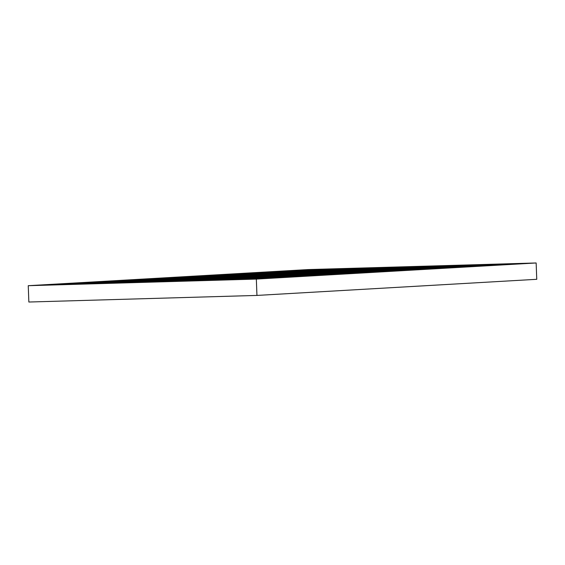 <?xml version="1.0" encoding="UTF-8"?>
<svg xmlns="http://www.w3.org/2000/svg" width="565" height="565" viewBox="0 0 565 565"><rect width="100%" height="100%" fill="white"/><g stroke="black" fill="none" stroke-linecap="round" stroke-linejoin="round"><path stroke-width="0.85" d="M254.879 279.068L245.796 279.329L254.879 279.068M245.33 279.343L231.368 279.746L245.33 279.343M521.092 263.474L530.168 263.212L521.092 263.474M506.664 264.003L520.626 263.488L506.664 264.003M383.656 271.391L401.214 270.635L383.656 271.391M172.092 277.514L189.649 276.765L172.092 277.514M181.633 277.238L204.078 276.341L181.633 277.238M196.062 276.822L218.507 275.925L196.062 276.822M210.498 276.398L232.935 275.508L210.498 276.398M224.927 275.981L247.371 275.091L224.927 275.981M239.355 275.565L261.8 274.675L239.355 275.565M253.784 275.148L276.228 274.258L253.784 275.148M268.213 274.731L290.657 273.841L268.213 274.731M282.648 274.315L305.086 273.418L282.648 274.315M297.077 273.898L319.522 273.001L297.077 273.898M311.506 273.481L333.95 272.584L311.506 273.481M325.934 273.057L348.379 272.168L325.934 273.057M340.363 272.641L362.808 271.751L340.363 272.641M354.799 272.224L377.236 271.334L354.799 272.224M369.227 271.807L391.672 270.918L369.227 271.807M392.308 271.151L383.24 271.659L392.308 271.151M382.766 271.426L360.322 272.323L382.766 271.426M368.338 271.843L345.893 272.74L368.338 271.843M353.909 272.259L331.464 273.156L353.909 272.259M339.473 272.683L317.036 273.573L339.473 272.683M325.045 273.1L302.6 273.99L325.045 273.1M310.616 273.517L288.171 274.406L310.616 273.517M296.187 273.933L273.743 274.823L296.187 273.933M281.758 274.35L259.314 275.247L281.758 274.35M267.323 274.767L244.885 275.663L267.323 274.767M252.894 275.183L230.449 276.08L252.894 275.183M238.465 275.607L216.021 276.497L238.465 275.607M224.037 276.024L201.592 276.914L224.037 276.024M209.608 276.44L187.163 277.33L209.608 276.44M195.172 276.857L172.735 277.747L195.172 276.857M180.744 277.274L163.186 278.022L180.744 277.274M374.75 271.899L383.833 271.638L374.75 271.899M383.409 271.666L374.327 271.927L383.409 271.666M373.861 271.942L351.423 272.831L373.861 271.942M359.432 272.358L336.987 273.248L359.432 272.358M345.003 272.775L322.559 273.665L345.003 272.775M330.574 273.192L308.13 274.089L330.574 273.192M316.146 273.608L293.701 274.505L316.146 273.608M301.71 274.025L279.272 274.922L301.71 274.025M287.281 274.449L264.837 275.339L287.281 274.449M272.853 274.865L250.408 275.755L272.853 274.865M258.424 275.282L235.979 276.172L258.424 275.282M243.995 275.699L221.551 276.589L243.995 275.699M229.56 276.115L207.122 277.012L229.56 276.115M215.131 276.532L192.686 277.429L215.131 276.532M200.702 276.949L178.258 277.846L200.702 276.949M186.273 277.373L163.829 278.263L186.273 277.373M171.845 277.789L154.287 278.538L171.845 277.789M365.852 272.415L374.927 272.153L365.852 272.415M374.503 272.175L365.435 272.683L374.503 272.175M364.962 272.45L342.517 273.347L364.962 272.45M350.533 272.874L328.088 273.764L350.533 272.874M336.097 273.291L313.653 274.18L336.097 273.291M321.669 273.707L299.224 274.597L321.669 273.707M307.24 274.124L284.795 275.014L307.24 274.124M292.811 274.541L270.367 275.43L292.811 274.541M278.383 274.957L255.938 275.854L278.383 274.957M263.947 275.374L241.509 276.271L263.947 275.374M249.518 275.798L227.073 276.688L249.518 275.798M235.089 276.214L212.645 277.104L235.089 276.214M220.661 276.631L198.216 277.521L220.661 276.631M206.232 277.048L183.787 277.938L206.232 277.048M191.796 277.464L169.359 278.354L191.796 277.464M177.368 277.881L154.923 278.778L177.368 277.881M162.939 278.298L145.382 279.054L162.939 278.298M356.946 272.93L366.021 272.662L356.946 272.93M365.597 272.69L356.529 273.192L365.597 272.69M356.056 272.966L333.611 273.856L356.056 272.966M341.627 273.382L319.183 274.279L341.627 273.382M327.199 273.799L304.754 274.696L327.199 273.799M312.77 274.216L290.325 275.113L312.77 274.216M298.334 274.639L275.889 275.529L298.334 274.639M283.905 275.056L261.461 275.946L283.905 275.056M269.477 275.473L247.032 276.363L269.477 275.473M255.048 275.889L232.603 276.779L255.048 275.889M240.619 276.306L218.175 277.196L240.619 276.306M226.184 276.723L203.739 277.62L226.184 276.723M211.755 277.14L189.31 278.037L211.755 277.14M197.326 277.563L174.882 278.453L197.326 277.563M182.898 277.98L160.453 278.87L182.898 277.98M168.469 278.397L146.024 279.287L168.469 278.397M154.033 278.813L136.483 279.562L154.033 278.813M348.04 273.439L357.122 273.178L348.04 273.439M356.699 273.199L347.616 273.467L356.699 273.199M347.157 273.481L324.713 274.371L347.157 273.481M332.721 273.898L310.277 274.788L332.721 273.898M318.293 274.315L295.848 275.204L318.293 274.315M303.864 274.731L281.419 275.621L303.864 274.731M289.435 275.148L266.991 276.045L289.435 275.148M275.007 275.565L252.562 276.462L275.007 275.565M260.571 275.981L238.126 276.878L260.571 275.981M246.142 276.405L223.698 277.295L246.142 276.405M231.714 276.822L209.269 277.712L231.714 276.822M217.285 277.238L194.84 278.128L217.285 277.238M202.856 277.655L180.412 278.545L202.856 277.655M188.42 278.072L165.976 278.969L188.42 278.072M173.992 278.488L151.547 279.385L173.992 278.488M159.563 278.905L137.118 279.802L159.563 278.905M145.134 279.329L127.577 280.078L145.134 279.329M339.141 273.954L348.217 273.693L339.141 273.954M347.793 273.714L338.725 274.223L347.793 273.714M338.251 273.99L315.807 274.887L338.251 273.99M323.823 274.406L301.378 275.303L323.823 274.406M309.394 274.823L286.949 275.72L309.394 274.823M294.958 275.247L272.514 276.137L294.958 275.247M280.53 275.663L258.085 276.553L280.53 275.663M266.101 276.08L243.656 276.97L266.101 276.08M251.672 276.497L229.228 277.387L251.672 276.497M237.244 276.914L214.799 277.811L237.244 276.914M222.808 277.33L200.363 278.227L222.808 277.33M208.379 277.747L185.934 278.644L208.379 277.747M193.95 278.171L171.506 279.061L193.95 278.171M179.522 278.587L157.077 279.477L179.522 278.587M165.093 279.004L142.648 279.894L165.093 279.004M150.657 279.421L128.213 280.311L150.657 279.421M136.229 279.837L118.671 280.593L136.229 279.837M330.235 274.463L339.311 274.202L330.235 274.463M338.887 274.23L329.819 274.731L338.887 274.23M329.346 274.505L306.901 275.395L329.346 274.505M314.917 274.922L292.472 275.812L314.917 274.922M300.488 275.339L278.044 276.228L300.488 275.339M286.06 275.755L263.615 276.652L286.06 275.755M271.624 276.172L249.186 277.069L271.624 276.172M257.195 276.596L234.75 277.486L257.195 276.596M242.766 277.012L220.322 277.902L242.766 277.012M228.338 277.429L205.893 278.319L228.338 277.429M213.909 277.846L191.464 278.736L213.909 277.846M199.48 278.263L177.036 279.152L199.48 278.263M185.045 278.679L162.6 279.576L185.045 278.679M170.616 279.096L148.171 279.993L170.616 279.096M156.187 279.513L133.743 280.41L156.187 279.513M141.758 279.936L119.314 280.826L141.758 279.936M127.33 280.353L109.772 281.102L127.33 280.353M321.337 274.978L330.412 274.717L321.337 274.978M329.988 274.738L320.92 275.247L329.988 274.738M320.447 275.014L298.002 275.911L320.447 275.014M306.011 275.438L283.574 276.327L306.011 275.438M291.582 275.854L269.138 276.744L291.582 275.854M277.154 276.271L254.709 277.161L277.154 276.271M262.725 276.688L240.28 277.577L262.725 276.688M248.296 277.104L225.852 277.994L248.296 277.104M233.861 277.521L211.423 278.418L233.861 277.521M219.432 277.938L196.987 278.835L219.432 277.938M205.003 278.361L182.559 279.251L205.003 278.361M190.575 278.778L168.13 279.668L190.575 278.778M176.146 279.195L153.701 280.085L176.146 279.195M161.71 279.611L139.273 280.501L161.71 279.611M147.281 280.028L124.837 280.918L147.281 280.028M132.853 280.445L110.408 281.342L132.853 280.445M118.424 280.862L100.867 281.617L118.424 280.862M312.431 275.494L321.506 275.226L312.431 275.494M321.082 275.254L312.014 275.755L321.082 275.254M311.541 275.529L289.096 276.419L311.541 275.529M297.112 275.946L274.668 276.843L297.112 275.946M282.684 276.363L260.239 277.26L282.684 276.363M268.248 276.779L245.81 277.676L268.248 276.779M253.819 277.203L231.375 278.093L253.819 277.203M239.391 277.62L216.946 278.51L239.391 277.62M224.962 278.037L202.517 278.926L224.962 278.037M210.533 278.453L188.089 279.343L210.533 278.453M196.097 278.87L173.66 279.767L196.097 278.87M181.669 279.287L159.224 280.184L181.669 279.287M167.24 279.703L144.795 280.6L167.24 279.703M152.811 280.127L130.367 281.017L152.811 280.127M138.383 280.544L115.938 281.434L138.383 280.544M123.947 280.96L101.509 281.85L123.947 280.96M109.518 281.377L91.961 282.126L109.518 281.377M303.525 276.002L312.607 275.741L303.525 276.002M312.184 275.769L303.101 276.031L312.184 275.769M302.635 276.045L280.198 276.935L302.635 276.045M288.207 276.462L265.762 277.351L288.207 276.462M273.778 276.878L251.333 277.768L273.778 276.878M259.349 277.295L236.905 278.185L259.349 277.295M244.92 277.712L222.476 278.609L244.92 277.712M230.485 278.128L208.047 279.025L230.485 278.128M216.056 278.545L193.611 279.442L216.056 278.545M201.627 278.969L179.183 279.859L201.627 278.969M187.199 279.385L164.754 280.275L187.199 279.385M172.77 279.802L150.325 280.692L172.77 279.802M158.334 280.219L135.897 281.109L158.334 280.219M143.905 280.636L121.461 281.532L143.905 280.636M129.477 281.052L107.032 281.949L129.477 281.052M115.048 281.469L92.604 282.366L115.048 281.469M100.619 281.893L83.062 282.641L100.619 281.893M294.626 276.518L303.702 276.257L294.626 276.518M303.278 276.278L294.21 276.786L303.278 276.278M293.736 276.553L271.292 277.45L293.736 276.553M279.308 276.97L256.863 277.867L279.308 276.97M264.872 277.394L242.434 278.284L264.872 277.394M250.443 277.811L227.999 278.7L250.443 277.811M236.015 278.227L213.57 279.117L236.015 278.227M221.586 278.644L199.141 279.534L221.586 278.644M207.157 279.061L184.713 279.95L207.157 279.061M192.722 279.477L170.284 280.374L192.722 279.477M178.293 279.894L155.848 280.791L178.293 279.894M163.864 280.311L141.42 281.208L163.864 280.311M149.435 280.734L126.991 281.624L149.435 280.734M135.007 281.151L112.562 282.041L135.007 281.151M120.571 281.568L98.133 282.458L120.571 281.568M106.142 281.984L83.698 282.874L106.142 281.984M91.714 282.401L74.156 283.157L91.714 282.401M285.721 277.027L294.796 276.765L285.721 277.027M294.372 276.794L285.304 277.295L294.372 276.794M284.831 277.069L262.386 277.959L284.831 277.069M270.402 277.486L247.957 278.376L270.402 277.486M255.973 277.902L233.529 278.792L255.973 277.902M241.545 278.319L219.1 279.216L241.545 278.319M227.109 278.736L204.671 279.633L227.109 278.736M212.68 279.159L190.236 280.049L212.68 279.159M198.251 279.576L175.807 280.466L198.251 279.576M183.823 279.993L161.378 280.883L183.823 279.993M169.394 280.41L146.949 281.299L169.394 280.41M154.958 280.826L132.521 281.716L154.958 280.826M140.53 281.243L118.085 282.14L140.53 281.243M126.101 281.66L103.656 282.557L126.101 281.66M111.672 282.083L89.228 282.973L111.672 282.083M97.244 282.5L74.799 283.39L97.244 282.5M82.808 282.917L65.258 283.665L82.808 282.917M276.815 277.542L285.897 277.281L276.815 277.542M285.473 277.302L276.391 277.57L285.473 277.302M275.932 277.577L253.487 278.474L275.932 277.577M261.496 278.001L239.052 278.891L261.496 278.001M247.067 278.418L224.623 279.308L247.067 278.418M232.639 278.835L210.194 279.724L232.639 278.835M218.21 279.251L195.765 280.141L218.21 279.251M203.781 279.668L181.337 280.565L203.781 279.668M189.346 280.085L166.901 280.982L189.346 280.085M174.917 280.501L152.472 281.398L174.917 280.501M160.488 280.925L138.044 281.815L160.488 280.925M146.06 281.342L123.615 282.232L146.06 281.342M131.631 281.758L109.186 282.648L131.631 281.758M117.195 282.175L94.758 283.065L117.195 282.175M102.766 282.592L80.322 283.489L102.766 282.592M88.338 283.009L65.893 283.905L88.338 283.009M73.909 283.425L56.352 284.181L73.909 283.425M267.916 278.058L276.991 277.789L267.916 278.058M276.568 277.818L267.499 278.319L276.568 277.818M267.026 278.093L244.581 278.983L267.026 278.093M252.597 278.51L230.153 279.407L252.597 278.51M238.169 278.926L215.724 279.823L238.169 278.926M223.733 279.343L201.288 280.24L223.733 279.343M209.304 279.767L186.86 280.657L209.304 279.767M194.876 280.184L172.431 281.073L194.876 280.184M180.447 280.6L158.002 281.49L180.447 280.6M166.018 281.017L143.574 281.907L166.018 281.017M151.582 281.434L129.138 282.331L151.582 281.434M137.154 281.85L114.709 282.747L137.154 281.85M122.725 282.267L100.28 283.164L122.725 282.267M108.296 282.691L85.852 283.581L108.296 282.691M93.868 283.107L71.423 283.997L93.868 283.107M79.432 283.524L56.994 284.414L79.432 283.524M65.003 283.941L47.446 284.689L65.003 283.941M259.01 278.566L268.085 278.305L259.01 278.566M267.662 278.333L258.593 278.835L267.662 278.333M258.12 278.609L235.676 279.498L258.12 278.609M243.692 279.025L221.247 279.915L243.692 279.025M229.263 279.442L206.818 280.332L229.263 279.442M214.834 279.859L192.39 280.748L214.834 279.859M200.406 280.275L177.961 281.172L200.406 280.275M185.97 280.692L163.525 281.589L185.97 280.692M171.541 281.109L149.096 282.006L171.541 281.109M157.112 281.532L134.668 282.422L157.112 281.532M142.684 281.949L120.239 282.839L142.684 281.949M128.255 282.366L105.81 283.256L128.255 282.366M113.819 282.783L91.375 283.672L113.819 282.783M99.391 283.199L76.946 284.096L99.391 283.199M84.962 283.616L62.517 284.513L84.962 283.616M70.533 284.033L48.089 284.93L70.533 284.033M56.105 284.456L38.547 285.205L56.105 284.456M250.111 279.082L259.187 278.82L250.111 279.082M234.793 279.534L216.939 280.162L234.793 279.534M220.357 279.957L202.51 280.579L220.357 279.957M205.928 280.374L188.081 281.003L205.928 280.374M191.5 280.791L173.646 281.419L191.5 280.791M177.071 281.208L159.217 281.836L177.071 281.208M162.642 281.624L144.788 282.253L162.642 281.624M148.207 282.041L130.36 282.67L148.207 282.041M133.778 282.458L115.931 283.086L133.778 282.458M119.349 282.881L101.495 283.503L119.349 282.881M104.921 283.298L87.067 283.927L104.921 283.298M90.492 283.715L72.638 284.343L90.492 283.715M76.056 284.131L58.209 284.76L76.056 284.131M61.627 284.548L43.78 285.177L61.627 284.548M47.199 284.965L34.232 285.452L47.199 284.965M392.096 270.889L378.126 271.292L392.096 270.889M377.66 271.306L363.698 271.709L377.66 271.306M363.231 271.723L349.269 272.132L363.231 271.723M348.803 272.146L334.84 272.549L348.803 272.146M334.374 272.563L320.412 272.966L334.374 272.563M319.945 272.98L305.976 273.382L319.945 272.98M305.51 273.396L291.547 273.799L305.51 273.396M291.081 273.813L277.118 274.216L291.081 273.813M276.652 274.23L262.69 274.632L276.652 274.23M262.224 274.647L248.261 275.056L262.224 274.647M247.795 275.07L233.825 275.473L247.795 275.07M233.359 275.487L219.397 275.889L233.359 275.487M218.93 275.904L204.968 276.306L218.93 275.904M204.502 276.32L190.539 276.723L204.502 276.32M190.073 276.737L180.998 276.998L190.073 276.737M401.637 270.614L392.562 270.875L401.637 270.614M400.995 270.381L387.032 270.783L400.995 270.381M386.566 270.797L372.603 271.2L386.566 270.797M372.137 271.214L358.175 271.617L372.137 271.214M357.709 271.631L343.739 272.033L357.709 271.631M343.273 272.048L329.31 272.45L343.273 272.048M328.844 272.464L314.882 272.867L328.844 272.464M314.415 272.881L300.453 273.291L314.415 272.881M299.987 273.298L286.024 273.707L299.987 273.298M285.558 273.721L271.588 274.124L285.558 273.721M271.122 274.138L257.16 274.541L271.122 274.138M256.694 274.555L242.731 274.957L256.694 274.555M242.265 274.971L228.302 275.374L242.265 274.971M227.836 275.388L213.874 275.791L227.836 275.388M213.408 275.805L199.438 276.214L213.408 275.805M198.979 276.221L189.897 276.49L198.979 276.221M410.536 270.098L401.461 270.367L410.536 270.098M409.9 269.865L395.938 270.268L409.9 269.865M395.472 270.282L381.502 270.684L395.472 270.282M381.036 270.699L367.073 271.101L381.036 270.699M366.607 271.115L352.645 271.525L366.607 271.115M352.179 271.532L338.216 271.942L352.179 271.532M337.75 271.956L323.787 272.358L337.75 271.956M323.321 272.372L309.352 272.775L323.321 272.372M308.893 272.789L294.923 273.192L308.893 272.789M294.457 273.206L280.494 273.608L294.457 273.206M280.028 273.622L266.066 274.025L280.028 273.622M265.599 274.039L251.637 274.449L265.599 274.039M251.171 274.456L237.201 274.865L251.171 274.456M236.742 274.88L222.772 275.282L236.742 274.88M222.306 275.296L208.344 275.699L222.306 275.296M207.878 275.713L198.802 275.974L207.878 275.713M419.442 269.59L410.367 269.851L419.442 269.59M418.806 269.35L404.837 269.759L418.806 269.35M404.37 269.766L390.408 270.176L404.37 269.766M389.942 270.19L375.979 270.593L389.942 270.19M375.513 270.607L361.551 271.009L375.513 270.607M361.084 271.023L347.115 271.426L361.084 271.023M346.656 271.44L332.686 271.843L346.656 271.44M332.22 271.857L318.257 272.259L332.22 271.857M317.791 272.274L303.829 272.683L317.791 272.274M303.363 272.69L289.4 273.1L303.363 272.69M288.934 273.114L274.964 273.517L288.934 273.114M274.505 273.531L260.536 273.933L274.505 273.531M260.07 273.947L246.107 274.35L260.07 273.947M245.641 274.364L231.678 274.767L245.641 274.364M231.212 274.781L217.25 275.183L231.212 274.781M216.783 275.197L207.708 275.459L216.783 275.197M428.348 269.074L419.265 269.336L428.348 269.074M427.705 268.841L413.742 269.244L427.705 268.841M413.276 269.258L399.314 269.66L413.276 269.258M398.848 269.675L384.878 270.077L398.848 269.675M384.419 270.091L370.449 270.494L384.419 270.091M369.983 270.508L356.021 270.91L369.983 270.508M355.555 270.925L341.592 271.334L355.555 270.925M341.126 271.348L327.163 271.751L341.126 271.348M326.697 271.765L312.728 272.168L326.697 271.765M312.268 272.182L298.299 272.584L312.268 272.182M297.833 272.598L283.87 273.001L297.833 272.598M283.404 273.015L269.441 273.418L283.404 273.015M268.975 273.432L255.013 273.834L268.975 273.432M254.547 273.848L240.577 274.258L254.547 273.848M240.118 274.272L226.148 274.675L240.118 274.272M225.682 274.689L216.607 274.95L225.682 274.689M437.246 268.566L428.171 268.827L437.246 268.566M436.611 268.326L422.641 268.728L436.611 268.326M422.182 268.742L408.213 269.145L422.182 268.742M407.746 269.159L393.784 269.569L407.746 269.159M393.318 269.583L379.355 269.985L393.318 269.583M378.889 269.999L364.926 270.402L378.889 269.999M364.46 270.416L350.491 270.819L364.46 270.416M350.032 270.833L336.062 271.235L350.032 270.833M335.596 271.249L321.633 271.652L335.596 271.249M321.167 271.666L307.205 272.069L321.167 271.666M306.738 272.083L292.776 272.492L306.738 272.083M292.31 272.5L278.34 272.909L292.31 272.5M277.881 272.923L263.912 273.326L277.881 272.923M263.445 273.34L249.483 273.743L263.445 273.34M249.017 273.757L235.054 274.159L249.017 273.757M234.588 274.173L225.513 274.435L234.588 274.173M446.152 268.05L437.077 268.311L446.152 268.05M445.51 267.81L431.547 268.22L445.51 267.81M431.081 268.234L417.118 268.636L431.081 268.234M416.652 268.65L402.69 269.053L416.652 268.65M402.224 269.067L388.254 269.47L402.224 269.067M387.795 269.484L373.825 269.886L387.795 269.484M373.359 269.901L359.397 270.303L373.359 269.901M358.93 270.317L344.968 270.727L358.93 270.317M344.502 270.734L330.539 271.144L344.502 270.734M330.073 271.158L316.11 271.56L330.073 271.158M315.644 271.574L301.675 271.977L315.644 271.574M301.209 271.991L287.246 272.394L301.209 271.991M286.78 272.408L272.817 272.81L286.78 272.408M272.351 272.824L258.389 273.227L272.351 272.824M257.923 273.241L243.96 273.651L257.923 273.241M243.494 273.658L234.411 273.926L243.494 273.658M455.058 267.535L445.976 267.803L455.058 267.535M454.415 267.302L440.453 267.704L454.415 267.302M439.987 267.718L426.024 268.121L439.987 267.718M425.558 268.135L411.588 268.537L425.558 268.135M411.122 268.552L397.16 268.961L411.122 268.552M396.694 268.968L382.731 269.378L396.694 268.968M382.265 269.392L368.302 269.795L382.265 269.392M367.836 269.809L353.874 270.211L367.836 269.809M353.408 270.225L339.438 270.628L353.408 270.225M338.972 270.642L325.009 271.045L338.972 270.642M324.543 271.059L310.581 271.461L324.543 271.059M310.114 271.475L296.152 271.885L310.114 271.475M295.686 271.892L281.723 272.302L295.686 271.892M281.257 272.316L267.287 272.718L281.257 272.316M266.821 272.733L252.859 273.135L266.821 272.733M252.393 273.149L243.317 273.411L252.393 273.149M463.957 267.026L454.882 267.287L463.957 267.026M463.321 266.786L449.352 267.196L463.321 266.786M448.885 267.203L434.923 267.612L448.885 267.203M434.457 267.626L420.494 268.029L434.457 267.626M420.028 268.043L406.066 268.446L420.028 268.043M405.599 268.46L391.637 268.862L405.599 268.46M391.171 268.876L377.201 269.279L391.171 268.876M376.735 269.293L362.772 269.696L376.735 269.293M362.306 269.71L348.344 270.112L362.306 269.71M347.878 270.127L333.915 270.536L347.878 270.127M333.449 270.55L319.486 270.953L333.449 270.55M319.02 270.967L305.051 271.37L319.02 270.967M304.584 271.384L290.622 271.786L304.584 271.384M290.156 271.8L276.193 272.203L290.156 271.8M275.727 272.217L261.764 272.62L275.727 272.217M261.298 272.634L252.223 272.895L261.298 272.634M472.863 266.511L463.787 266.772L472.863 266.511M472.22 266.277L458.257 266.68L472.22 266.277M457.791 266.694L443.829 267.097L457.791 266.694M443.363 267.111L429.4 267.513L443.363 267.111M428.934 267.528L414.964 267.93L428.934 267.528M414.498 267.944L400.536 268.347L414.498 267.944M400.069 268.361L386.107 268.771L400.069 268.361M385.641 268.785L371.678 269.187L385.641 268.785M371.212 269.201L357.25 269.604L371.212 269.201M356.783 269.618L342.814 270.021L356.783 269.618M342.348 270.035L328.385 270.437L342.348 270.035M327.919 270.451L313.956 270.854L327.919 270.451M313.49 270.868L299.528 271.271L313.49 270.868M299.062 271.285L285.099 271.694L299.062 271.285M284.633 271.701L270.663 272.111L284.633 271.701M270.197 272.125L261.122 272.387L270.197 272.125M481.761 266.002L472.686 266.263L481.761 266.002M481.126 265.762L467.163 266.164L481.126 265.762M466.697 266.179L452.727 266.581L466.697 266.179M452.261 266.595L438.299 267.005L452.261 266.595M437.833 267.012L423.87 267.422L437.833 267.012M423.404 267.436L409.441 267.838L423.404 267.436M408.975 267.852L395.013 268.255L408.975 267.852M394.547 268.269L380.577 268.672L394.547 268.269M380.111 268.686L366.148 269.088L380.111 268.686M365.682 269.102L351.72 269.505L365.682 269.102M351.253 269.519L337.291 269.929L351.253 269.519M336.825 269.936L322.862 270.345L336.825 269.936M322.396 270.36L308.426 270.762L322.396 270.36M307.96 270.776L293.998 271.179L307.96 270.776M293.532 271.193L279.569 271.596L293.532 271.193M279.103 271.61L270.028 271.871L279.103 271.61M490.667 265.486L481.592 265.748L490.667 265.486M490.025 265.246L476.062 265.656L490.025 265.246M475.596 265.67L461.633 266.073L475.596 265.67M461.167 266.087L447.205 266.489L461.167 266.087M446.738 266.503L432.776 266.906L446.738 266.503M432.31 266.92L418.34 267.323L432.31 266.92M417.874 267.337L403.911 267.739L417.874 267.337M403.445 267.754L389.483 268.163L403.445 267.754M389.017 268.17L375.054 268.58L389.017 268.17M374.588 268.594L360.625 268.997L374.588 268.594M360.159 269.011L346.19 269.413L360.159 269.011M345.731 269.427L331.761 269.83L345.731 269.427M331.295 269.844L317.332 270.247L331.295 269.844M316.866 270.261L302.904 270.663L316.866 270.261M302.437 270.677L288.475 271.087L302.437 270.677M288.009 271.094L278.926 271.362L288.009 271.094M499.573 264.971L490.491 265.239L499.573 264.971M498.93 264.738L484.968 265.14L498.93 264.738M484.502 265.155L470.539 265.557L484.502 265.155M470.073 265.571L456.103 265.974L470.073 265.571M455.644 265.988L441.675 266.39L455.644 265.988M441.209 266.405L427.246 266.814L441.209 266.405M426.78 266.828L412.817 267.231L426.78 266.828M412.351 267.245L398.389 267.648L412.351 267.245M397.922 267.662L383.953 268.064L397.922 267.662M383.494 268.078L369.524 268.481L383.494 268.078M369.058 268.495L355.095 268.898L369.058 268.495M354.629 268.912L340.667 269.314L354.629 268.912M340.201 269.328L326.238 269.738L340.201 269.328M325.772 269.752L311.802 270.155L325.772 269.752M311.343 270.169L297.374 270.571L311.343 270.169M296.908 270.586L287.832 270.847L296.908 270.586M508.472 264.462L499.396 264.724L508.472 264.462M507.836 264.222L493.867 264.625L507.836 264.222M493.407 264.639L479.438 265.049L493.407 264.639M478.972 265.063L465.009 265.465L478.972 265.063M464.543 265.479L450.58 265.882L464.543 265.479M450.114 265.896L436.152 266.299L450.114 265.896M435.686 266.313L421.716 266.715L435.686 266.313M421.257 266.729L407.287 267.132L421.257 266.729M406.821 267.146L392.859 267.549L406.821 267.146M392.393 267.563L378.43 267.972L392.393 267.563M377.964 267.987L364.001 268.389L377.964 267.987M363.535 268.403L349.565 268.806L363.535 268.403M349.106 268.82L335.137 269.223L349.106 268.82M334.671 269.237L320.708 269.639L334.671 269.237M320.242 269.653L306.279 270.056L320.242 269.653M305.813 270.07L296.738 270.331L305.813 270.07M517.378 263.947L508.302 264.208L517.378 263.947M502.306 264.13L488.344 264.533L502.306 264.13M487.877 264.547L473.915 264.95L487.877 264.547M473.449 264.964L459.479 265.366L473.449 264.964M459.02 265.38L445.05 265.783L459.02 265.38M444.584 265.797L430.622 266.207L444.584 265.797M430.156 266.214L416.193 266.623L430.156 266.214M415.727 266.638L401.764 267.04L415.727 266.638M401.298 267.054L387.329 267.457L401.298 267.054M386.87 267.471L372.9 267.874L386.87 267.471M372.434 267.888L358.471 268.29L372.434 267.888M358.005 268.304L344.043 268.707L358.005 268.304M343.577 268.721L329.614 269.131L343.577 268.721M329.148 269.138L315.178 269.547L329.148 269.138M314.719 269.562L305.637 269.823L314.719 269.562M256.341 279.089L256.941 295.424L28.85 302.028L28.25 285.692L256.341 279.089L256.941 295.424L536.75 279.308L536.15 262.972L256.341 279.089L536.15 262.972L308.059 269.576L28.25 285.692L308.059 269.576L536.15 262.972L536.75 279.308L256.941 295.424L28.85 302.028L28.25 285.692L256.341 279.089M360.322 272.323L368.804 271.829L360.322 272.323M351.423 272.831L359.898 272.344L351.423 272.831M342.517 273.347L350.992 272.86L342.517 273.347M333.611 273.856L342.093 273.368L333.611 273.856M324.713 274.371L333.188 273.884L324.713 274.371M315.807 274.887L324.289 274.392L315.807 274.887M306.901 275.395L315.383 274.908L306.901 275.395M298.002 275.911L306.477 275.423L298.002 275.911M289.096 276.419L297.578 275.932L289.096 276.419M280.198 276.935L288.673 276.447L280.198 276.935M271.292 277.45L279.774 276.956L271.292 277.45M262.386 277.959L270.868 277.471L262.386 277.959M253.487 278.474L261.962 277.987L253.487 278.474M244.581 278.983L253.064 278.496L244.581 278.983M235.676 279.498L244.158 279.011L235.676 279.498M345.893 272.74L354.375 272.252L345.893 272.74M336.987 273.248L345.469 272.761L336.987 273.248M328.088 273.764L336.563 273.276L328.088 273.764M319.183 274.279L327.665 273.785L319.183 274.279M310.277 274.788L318.759 274.3L310.277 274.788M301.378 275.303L309.853 274.816L301.378 275.303M292.472 275.812L300.954 275.325L292.472 275.812M283.574 276.327L292.048 275.84L283.574 276.327M274.668 276.843L283.15 276.349L274.668 276.843M265.762 277.351L274.244 276.864L265.762 277.351M256.863 277.867L265.338 277.38L256.863 277.867M247.957 278.376L256.439 277.888L247.957 278.376M239.052 278.891L247.534 278.404L239.052 278.891M230.153 279.407L238.628 278.912L230.153 279.407M221.247 279.915L229.729 279.428L221.247 279.915M331.464 273.156L339.939 272.669L331.464 273.156M322.559 273.665L331.041 273.178L322.559 273.665M313.653 274.18L322.135 273.693L313.653 274.18M304.754 274.696L313.229 274.209L304.754 274.696M295.848 275.204L304.33 274.717L295.848 275.204M286.949 275.72L295.424 275.233L286.949 275.72M278.044 276.228L286.526 275.741L278.044 276.228M269.138 276.744L277.62 276.257L269.138 276.744M260.239 277.26L268.714 276.772L260.239 277.26M251.333 277.768L259.815 277.281L251.333 277.768M242.434 278.284L250.909 277.796L242.434 278.284M233.529 278.792L242.004 278.305L233.529 278.792M224.623 279.308L233.105 278.82L224.623 279.308M215.724 279.823L224.199 279.336L215.724 279.823M206.818 280.332L215.3 279.845L206.818 280.332M317.036 273.573L325.511 273.086L317.036 273.573M308.13 274.089L316.612 273.594L308.13 274.089M299.224 274.597L307.706 274.11L299.224 274.597M290.325 275.113L298.8 274.625L290.325 275.113M281.419 275.621L289.902 275.134L281.419 275.621M272.514 276.137L280.996 275.649L272.514 276.137M263.615 276.652L272.09 276.158L263.615 276.652M254.709 277.161L263.191 276.673L254.709 277.161M245.81 277.676L254.285 277.189L245.81 277.676M236.905 278.185L245.387 277.697L236.905 278.185M227.999 278.7L236.481 278.213L227.999 278.7M219.1 279.216L227.575 278.722L219.1 279.216M210.194 279.724L218.676 279.237L210.194 279.724M201.288 280.24L209.77 279.753L201.288 280.24M192.39 280.748L200.865 280.261L192.39 280.748M302.6 273.99L311.082 273.502L302.6 273.99M293.701 274.505L302.176 274.018L293.701 274.505M284.795 275.014L293.277 274.526L284.795 275.014M275.889 275.529L284.372 275.042L275.889 275.529M266.991 276.045L275.466 275.551L266.991 276.045M258.085 276.553L266.567 276.066L258.085 276.553M249.186 277.069L257.661 276.582L249.186 277.069M240.28 277.577L248.762 277.09L240.28 277.577M231.375 278.093L239.857 277.606L231.375 278.093M222.476 278.609L230.951 278.114L222.476 278.609M213.57 279.117L222.052 278.63L213.57 279.117M204.671 279.633L213.146 279.145L204.671 279.633M195.765 280.141L204.24 279.654L195.765 280.141M186.86 280.657L195.342 280.169L186.86 280.657M177.961 281.172L186.436 280.678L177.961 281.172M288.171 274.406L296.653 273.919L288.171 274.406M279.272 274.922L287.747 274.435L279.272 274.922M270.367 275.43L278.842 274.943L270.367 275.43M261.461 275.946L269.943 275.459L261.461 275.946M252.562 276.462L261.037 275.974L252.562 276.462M243.656 276.97L252.138 276.483L243.656 276.97M234.75 277.486L243.232 276.998L234.75 277.486M225.852 277.994L234.327 277.507L225.852 277.994M216.946 278.51L225.428 278.022L216.946 278.51M208.047 279.025L216.522 278.538L208.047 279.025M199.141 279.534L207.623 279.046L199.141 279.534M190.236 280.049L198.718 279.562L190.236 280.049M181.337 280.565L189.812 280.071L181.337 280.565M172.431 281.073L180.913 280.586L172.431 281.073M163.525 281.589L172.007 281.102L163.525 281.589M149.096 282.006L157.579 281.518L149.096 282.006M158.002 281.49L166.477 281.003L158.002 281.49M166.901 280.982L175.383 280.494L166.901 280.982M175.807 280.466L184.289 279.979L175.807 280.466M184.713 279.95L193.188 279.463L184.713 279.95M193.611 279.442L202.093 278.955L193.611 279.442M202.517 278.926L210.999 278.439L202.517 278.926M211.423 278.418L219.898 277.923L211.423 278.418M220.322 277.902L228.804 277.415L220.322 277.902M229.228 277.387L237.703 276.899L229.228 277.387M238.126 276.878L246.608 276.391L238.126 276.878M247.032 276.363L255.514 275.875L247.032 276.363M255.938 275.854L264.413 275.36L255.938 275.854M264.837 275.339L273.319 274.851L264.837 275.339M273.743 274.823L282.225 274.336L273.743 274.823M134.668 282.422L143.15 281.935L134.668 282.422M143.574 281.907L152.049 281.419L143.574 281.907M152.472 281.398L160.954 280.911L152.472 281.398M161.378 280.883L169.86 280.395L161.378 280.883M170.284 280.374L178.759 279.88L170.284 280.374M179.183 279.859L187.665 279.371L179.183 279.859M188.089 279.343L196.564 278.856L188.089 279.343M196.987 278.835L205.469 278.347L196.987 278.835M205.893 278.319L214.375 277.832L205.893 278.319M214.799 277.811L223.274 277.316L214.799 277.811M223.698 277.295L232.18 276.808L223.698 277.295M232.603 276.779L241.078 276.292L232.603 276.779M241.509 276.271L249.984 275.784L241.509 276.271M250.408 275.755L258.89 275.268L250.408 275.755M259.314 275.247L267.789 274.752L259.314 275.247M244.885 275.663L253.36 275.176L244.885 275.663M235.979 276.172L244.461 275.685L235.979 276.172M227.073 276.688L235.556 276.2L227.073 276.688M218.175 277.196L226.65 276.709L218.175 277.196M209.269 277.712L217.751 277.224L209.269 277.712M200.363 278.227L208.845 277.74L200.363 278.227M191.464 278.736L199.939 278.248L191.464 278.736M182.559 279.251L191.041 278.764L182.559 279.251M173.66 279.767L182.135 279.272L173.66 279.767M164.754 280.275L173.236 279.788L164.754 280.275M155.848 280.791L164.33 280.304L155.848 280.791M146.949 281.299L155.424 280.812L146.949 281.299M138.044 281.815L146.526 281.328L138.044 281.815M129.138 282.331L137.62 281.836L129.138 282.331M120.239 282.839L128.714 282.352L120.239 282.839M230.449 276.08L238.931 275.593L230.449 276.08M221.551 276.589L230.026 276.101L221.551 276.589M212.645 277.104L221.127 276.617L212.645 277.104M203.739 277.62L212.221 277.125L203.739 277.62M194.84 278.128L203.315 277.641L194.84 278.128M185.934 278.644L194.416 278.157L185.934 278.644M177.036 279.152L185.511 278.665L177.036 279.152M168.13 279.668L176.612 279.181L168.13 279.668M159.224 280.184L167.706 279.696L159.224 280.184M150.325 280.692L158.8 280.205L150.325 280.692M141.42 281.208L149.902 280.72L141.42 281.208M132.521 281.716L140.996 281.229L132.521 281.716M123.615 282.232L132.09 281.744L123.615 282.232M114.709 282.747L123.191 282.26L114.709 282.747M105.81 283.256L114.285 282.768L105.81 283.256M216.021 276.497L224.503 276.01L216.021 276.497M207.122 277.012L215.597 276.518L207.122 277.012M198.216 277.521L206.698 277.034L198.216 277.521M189.31 278.037L197.792 277.549L189.31 278.037M180.412 278.545L188.887 278.058L180.412 278.545M171.506 279.061L179.988 278.573L171.506 279.061M162.6 279.576L171.082 279.082L162.6 279.576M153.701 280.085L162.176 279.597L153.701 280.085M144.795 280.6L153.277 280.113L144.795 280.6M135.897 281.109L144.372 280.621L135.897 281.109M126.991 281.624L135.473 281.137L126.991 281.624M118.085 282.14L126.567 281.645L118.085 282.14M109.186 282.648L117.661 282.161L109.186 282.648M100.28 283.164L108.763 282.677L100.28 283.164M91.375 283.672L99.857 283.185L91.375 283.672M201.592 276.914L210.074 276.426L201.592 276.914M192.686 277.429L201.168 276.942L192.686 277.429M183.787 277.938L192.262 277.45L183.787 277.938M174.882 278.453L183.364 277.966L174.882 278.453M165.976 278.969L174.458 278.474L165.976 278.969M157.077 279.477L165.552 278.99L157.077 279.477M148.171 279.993L156.653 279.505L148.171 279.993M139.273 280.501L147.748 280.014L139.273 280.501M130.367 281.017L138.849 280.53L130.367 281.017M121.461 281.532L129.943 281.038L121.461 281.532M112.562 282.041L121.037 281.554L112.562 282.041M103.656 282.557L112.138 282.069L103.656 282.557M94.758 283.065L103.233 282.578L94.758 283.065M85.852 283.581L94.327 283.093L85.852 283.581M76.946 284.096L85.428 283.602L76.946 284.096M187.163 277.33L195.638 276.843L187.163 277.33M178.258 277.846L186.74 277.359L178.258 277.846M169.359 278.354L177.834 277.867L169.359 278.354M160.453 278.87L168.928 278.383L160.453 278.87M151.547 279.385L160.029 278.898L151.547 279.385M142.648 279.894L151.123 279.407L142.648 279.894M133.743 280.41L142.225 279.922L133.743 280.41M124.837 280.918L133.319 280.431L124.837 280.918M115.938 281.434L124.413 280.946L115.938 281.434M107.032 281.949L115.514 281.462L107.032 281.949M98.133 282.458L106.608 281.97L98.133 282.458M89.228 282.973L97.71 282.486L89.228 282.973M80.322 283.489L88.804 282.994L80.322 283.489M71.423 283.997L79.898 283.51L71.423 283.997M62.517 284.513L70.999 284.026L62.517 284.513M172.735 277.747L181.21 277.26L172.735 277.747M163.829 278.263L172.311 277.775L163.829 278.263M154.923 278.778L163.405 278.284L154.923 278.778M146.024 279.287L154.499 278.799L146.024 279.287M137.118 279.802L145.601 279.315L137.118 279.802M128.213 280.311L136.695 279.823L128.213 280.311M119.314 280.826L127.789 280.339L119.314 280.826M110.408 281.342L118.89 280.847L110.408 281.342M101.509 281.85L109.984 281.363L101.509 281.85M92.604 282.366L101.086 281.879L92.604 282.366M83.698 282.874L92.18 282.387L83.698 282.874M74.799 283.39L83.274 282.903L74.799 283.39M65.893 283.905L74.375 283.411L65.893 283.905M56.994 284.414L65.469 283.927L56.994 284.414M48.089 284.93L56.564 284.442L48.089 284.93"/></g></svg>
